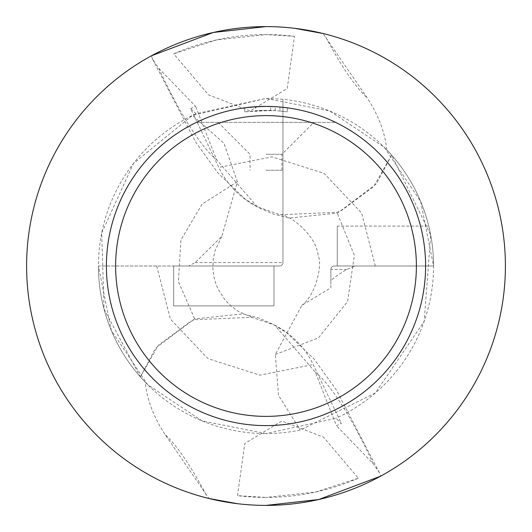 <?xml version="1.0" encoding="UTF-8"?>
<svg xmlns="http://www.w3.org/2000/svg" width="532" height="532" viewBox="0 0 532 532"><rect width="100%" height="100%" fill="white"/><g stroke="black" fill="none" stroke-linecap="round" stroke-linejoin="round"><path stroke-width="0.4" stroke-dasharray="2.66 2" d="M391.625 155.091L373.597 186.739L341.484 210.479L336.962 212.315L280.012 214.702L257.308 206.848A85.785 85.785 151.1 0 1 218.812 167.434L190.629 108.601L196.075 113.708L266 98.42L329.853 111.062L384.357 147.364L420.672 201.508L433.58 265.993A167.58 167.58 0 0 1 433.58 266A167.58 167.58 0 0 0 282.951 99.278L266 98.42L192.404 115.451L133.439 163.477L101.698 233.009L104.053 309.072L140.375 376.909L158.403 345.261L190.516 321.521L195.038 319.685L251.988 317.298L274.692 325.152L315.343 372.201L336.417 425.68A174.516 174.516 151.1 0 0 341.371 423.399L335.925 418.292L266 433.58A167.58 167.58 0 0 0 300.254 430.042L375.379 392.962L424.177 321.341L430.701 235.064L391.665 155.131L386.751 149.805A167.58 167.58 0 0 1 335.925 418.292M386.751 149.805C385.042 132.521 378.445 115.085 366.947 97.496L323.057 33.503A239.4 239.4 0 0 1 380.639 476.167L379.409 472.762L373.245 463.744L336.417 425.68M294.462 28.296L277.232 26.866M277.159 26.859L266 26.6M266 154.28L281.96 154.28L266 154.28M266 122.36L313.88 122.36L266 122.36M266 170.24L281.96 170.24L266 170.24M294.502 36.342L266 34.58A231.42 231.42 0 0 1 294.502 36.342L287.214 88.525L250.193 110.955L208.504 94.882L173.665 53.799A231.42 231.42 0 0 1 266 34.58L216.464 39.947L173.665 53.799M358.335 478.202A231.42 231.42 0 0 1 266 497.42L315.536 492.053L358.335 478.202L323.496 437.118L281.807 421.045L244.787 443.475L237.498 495.658L266 497.42A231.42 231.42 0 0 1 237.498 495.658M275.15 110.656L275.15 106.659L266 106.4A159.6 159.6 0 0 1 425.6 266A159.6 159.6 0 0 1 266 425.6A159.6 159.6 0 0 1 106.4 266A159.6 159.6 0 0 1 266 106.4L279.945 107.012L279.945 111.015L270.628 110.457L244.66 111.86L259.875 110.51L275.15 110.656L255.413 110.749L255.413 106.752L259.656 106.526M287.34 107.836L287.34 111.86L287.34 107.836A159.6 159.6 0 0 1 335.566 122.36A159.6 159.6 0 0 0 266 106.4L244.66 107.83L244.66 111.86M337.261 226.1L337.261 266L337.261 226.1L428.759 226.1L337.261 226.1M346.857 269.425L330.877 269.425A3.431 3.431 0 0 1 334.309 265.993L433.58 265.993L355.363 265.993L346.857 269.425C336.417 275.609 331.09 279.626 330.877 281.481L330.877 269.425A3.431 3.431 0 0 1 334.076 266L433.58 266L334.076 266A3.431 3.431 0 0 0 330.877 269.425L330.877 287.745L301.85 305.348L275.323 354.505L278.502 395.329L300.254 430.042M189.159 266.007L98.42 266.007A167.58 167.58 0 0 0 266 433.58L202.147 420.938L147.643 384.636L111.328 330.492L98.42 266.007L173.671 266.007L173.671 305.9L273.98 305.9L273.98 266.007L279.519 266.007A3.431 3.431 0 0 0 282.951 262.575L282.951 99.278L282.951 262.575A3.431 3.431 0 0 1 279.519 266.007L188.734 266.007L195.171 262.575L221.824 236.381L237.372 181.751L223.912 143.155L192.404 115.444M273.98 266.007L273.98 305.9L173.671 305.9L173.671 266.007L273.98 266.007M279.945 107.012L279.945 111.015L287.34 111.86A155.61 155.61 0 0 0 255.413 110.749M270.628 110.457L270.628 106.466M260.8 106.486L265.149 106.4M266 106.4A159.6 159.6 0 0 0 196.434 122.36A159.6 159.6 0 0 1 255.413 106.752M196.434 122.36L335.566 122.36L196.434 122.36M140.375 376.909L145.249 382.195C146.958 399.479 153.555 416.915 165.053 434.504L208.943 498.497A239.4 239.4 0 0 1 151.361 55.833L152.591 59.238L158.755 68.256L195.583 106.32A174.516 174.516 -28.9 0 0 190.629 108.601M237.538 503.704L254.768 505.134M254.841 505.141L266 505.4M330.877 281.481L330.877 287.745M257.308 206.848L216.657 159.8L195.583 106.32M355.363 265.993L334.309 265.993M274.692 325.152A85.785 85.785 -28.9 0 1 313.188 364.566L341.371 423.399M145.249 382.195A167.58 167.58 0 0 1 196.075 113.708M325.87 37.247A156.794 32.445 68.5 0 0 366.947 97.496M206.13 494.753A156.794 32.445 -111.5 0 0 165.053 434.504M275.317 354.505L318.528 337.827L347.602 301.478L354.345 255.373L336.962 212.315M375.293 265.993L361.614 212.986L324.094 173.399L272.078 156.847L218.812 167.434M158.755 68.256A156.96 32.479 68.5 0 0 216.657 159.8M373.245 463.744A156.96 32.479 -111.5 0 0 315.343 372.201M156.707 266.007L170.386 319.014L207.906 358.601L259.922 375.153L313.188 364.566M237.372 181.751L202.094 204.088L180.913 239.972L178.4 281.608L195.038 319.685M195.171 262.575L282.951 262.575A3.431 3.431 0 0 1 279.519 266.007M281.96 170.24L281.96 154.28L313.88 122.36M218.12 122.36L250.04 154.28L250.04 170.24M152.591 59.238L195.71 142.157L217.881 172.907L245.026 198.975L258.599 207.573L273.248 214.024L289.135 218.1L337.634 213.066L376.37 183.853L391.665 155.131M379.409 472.762L336.291 389.843L314.119 359.093L286.974 333.025L273.401 324.427L258.752 317.976L242.865 313.9L194.366 318.934L155.63 348.147L140.335 376.869M280.012 214.702C287.752 213.798 316.227 233.92 318.203 255.779C322.306 263.167 317.032 293.664 301.85 305.348M251.988 317.298L238.17 311.34L230.748 305.834L224.557 299.343L218.014 288.962L215.613 283.031L213.804 276.254L212.84 267.809L213.272 258.951L215.134 250.432L221.824 236.381"/><path stroke-width="0.8" d="M266 505.4A239.4 239.4 0 0 1 26.6 266A239.4 239.4 0 0 1 266 26.6A239.4 239.4 0 0 1 505.4 266A239.4 239.4 0 0 1 266 505.4L318.715 499.521L380.639 476.167M323.057 33.503L294.462 28.296M266 115.617A150.383 150.383 0 0 1 416.383 266A150.383 150.383 0 0 1 266 416.383A150.383 150.383 0 0 1 115.617 266A150.383 150.383 0 0 1 266 115.617M244.66 107.83L255.413 106.752L266 106.4A159.6 159.6 0 0 1 425.6 266A159.6 159.6 0 0 1 266 425.6A159.6 159.6 0 0 1 106.4 266A159.6 159.6 0 0 1 266 106.4L275.15 106.659M279.945 107.012L287.34 107.836M259.656 106.526L260.8 106.486M265.149 106.4L266 106.4M266 26.6L213.285 32.479L151.361 55.833M208.943 498.497L237.538 503.704"/></g></svg>

